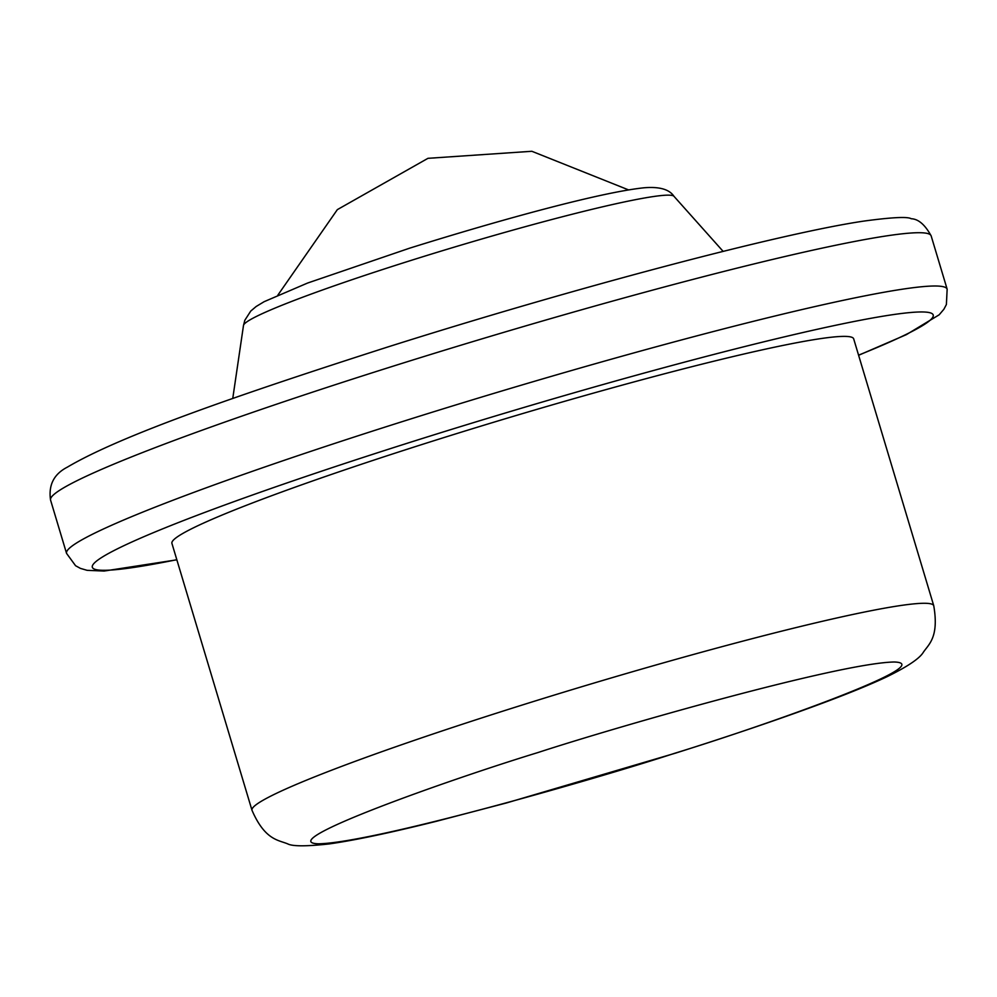 <?xml version="1.0" encoding="UTF-8"?>
<svg xmlns="http://www.w3.org/2000/svg" width="997" height="997" viewBox="0 0 997 997"><rect width="100%" height="100%" fill="white"/><g stroke="black" fill="none" stroke-linecap="round" stroke-linejoin="round"><path stroke-width="1.5" d="M251.992 810.274L171.92 543.39A355.892 23.579 -16.7 0 1 433.957 440.711A355.892 23.579 -16.7 0 1 853.681 338.855L933.753 605.74A355.892 23.579 -16.7 0 0 514.028 707.608A355.892 23.579 -16.7 0 0 251.992 810.274C264.965 840.234 278.462 839.985 287.722 843.886C292.582 846.416 306.303 846.441 328.91 843.961C354.359 840.371 390.176 832.831 436.35 821.304L506.551 802.934L675.455 753.159C730.016 735.911 777.523 719.809 817.964 704.867C846.852 694.186 869.82 684.827 886.881 676.776C906.859 666.968 918.885 658.992 922.973 652.848C928.095 644.673 939.324 638.217 933.753 605.74M674.782 753.258C593.315 779.853 373.003 842.826 318.429 843.811C271.695 842.315 450.931 779.131 537.906 752.561C619.374 725.953 839.673 662.98 894.259 661.996C940.994 663.491 761.745 726.676 674.782 753.258M389.017 367.469A459.692 30.458 163.3 0 0 50.56 500.083C48.33 485.041 53.925 474.061 67.36 467.144C121.123 435.377 238.557 394.874 387.322 347.13C572.889 288.345 780.614 233.261 864.237 221.035C892.103 217.284 907.769 216.523 911.221 218.742C918.374 218.991 925.017 224.711 931.161 235.903A459.692 30.458 163.3 0 0 389.017 367.469M409.044 261.052A224.824 14.893 163.3 0 0 243.492 325.446L244.838 320.249L250.745 311.076L256.154 306.503L264.155 301.68L307.575 283.048L409.543 248.203C503.273 218.904 600.406 192.446 643.775 187.81C659.279 186.464 669.336 189.293 673.96 196.297A224.824 14.893 163.3 0 0 668.401 195.15A224.824 14.893 163.3 0 0 409.044 261.052M176.818 559.691A438.929 29.075 -16.7 0 1 415.562 440.624A438.929 29.075 -16.7 0 1 860 320.336A438.929 29.075 -16.7 0 1 858.567 355.156M176.855 559.816L104.149 571.044L87.175 570.346L80.433 568.39L75.56 565.71L66.55 553.372A459.692 30.458 -16.7 0 1 405.006 420.759A459.692 30.458 -16.7 0 1 947.15 289.18L931.161 235.903M628.534 189.891L531.85 151.282L427.962 158.324L337.347 209.632L277.889 295.087M858.604 355.281L906.36 334.643L939.174 314.803L943.885 309.257L946.39 304.521L947.15 289.18M243.492 325.446L232.75 398.501M673.96 196.297L723.137 251.381M66.55 553.372L50.56 500.083"/></g></svg>
